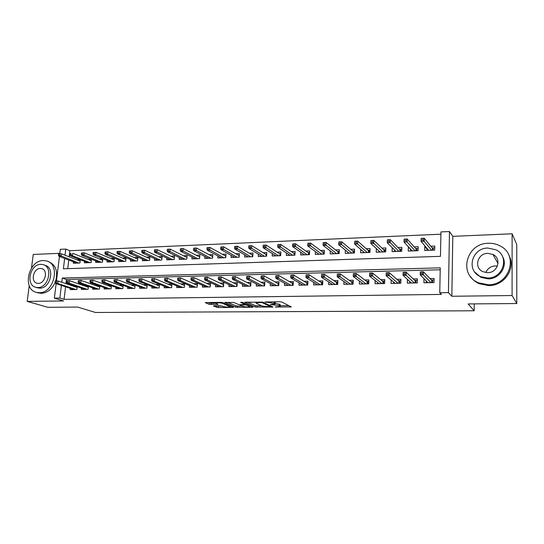 <?xml version="1.0" encoding="UTF-8"?>
<svg xmlns="http://www.w3.org/2000/svg" width="544" height="544" viewBox="0 0 544 544"><rect width="100%" height="100%" fill="white"/><g stroke="black" fill="none" stroke-linecap="round" stroke-linejoin="round"><path stroke-width="0.82" d="M275.237 306.986L291.312 306.945L281.765 302.008L279.861 301.75L264.976 301.974L275.06 303.477L275.257 304.001L270.205 304.572L279.269 305.538L280.255 306.428L275.237 306.986M214.091 305.816L213.479 306.075L218.375 307.564L233.594 307.367L222.68 302.6L220.796 302.348L205.251 302.6L209.229 304.348L218.076 304.436L215.805 303.028C217.79 302.586 220.123 302.716 222.809 303.423L230.214 306.877C228.262 307.306 225.971 307.176 223.339 306.503L220.306 305.762L214.091 305.816M65.572 286.79L64.076 299.356L59.881 298.064L54.366 298.139L56.127 283.648M516.8 303.538L512.094 295.535L512.115 233.784L516.746 244.467L516.8 303.538L468.139 303.933L474.178 310.774L95.486 312.474L77.602 307.068L47.879 307.306L27.2 301.396L63.573 300.954L54.366 298.139M512.115 233.784L452.812 236.348L451.833 296.262L512.094 295.535M451.833 296.262L448.419 292.624L439.763 292.747L440.246 267.845L62.288 278.045L61.778 282.261M64.076 299.356L441.408 294.413L439.763 292.747M255.231 307.047L273.027 307.074L263.031 302.199L244.807 302.206L255.231 307.047L255.326 305.653L261.827 305.864M252.3 307.326L235.674 307.19L224.801 302.403L233.906 302.484L238.272 304.402L240.135 304.647L245.194 304.504L240.625 302.335L242.44 302.321L253.008 307.068L252.3 307.326L252.341 306.768M59.82 253.307L33.245 254.456L31.491 268.083M29.22 285.688L27.2 301.396M80.24 259.712L76.867 259.842M84.558 261.406L84.395 262.834L91.127 262.589L91.501 259.277L88.033 259.413M95.812 260.957L95.649 262.426L102.476 262.174L102.843 258.842L99.362 258.971M107.229 260.501L107.066 262.011L113.995 261.752L114.356 258.4L110.854 258.529M118.816 260.039L118.646 261.589L125.684 261.331L126.031 257.951L122.509 258.08M130.567 259.563L130.404 261.161L137.544 260.902L137.884 257.496L134.348 257.632M142.501 259.08L142.338 260.726L149.58 260.46L149.913 257.026L146.356 257.169M154.605 258.584L154.442 260.284L161.799 260.018L162.126 256.557L158.542 256.7M166.899 258.08L166.736 259.835L174.202 259.563L174.515 256.081L170.918 256.224M179.377 257.57L179.214 259.386L186.796 259.107L187.102 255.598L183.484 255.741M192.046 257.04L191.882 258.924L199.58 258.645L199.879 255.109L196.241 255.245M204.911 256.503L204.748 258.454L212.561 258.169L212.854 254.606L209.195 254.748M217.974 255.952L217.818 257.978L225.753 257.693L226.032 254.102L222.353 254.245M231.248 255.388L231.084 257.496L239.149 257.203L239.414 253.586L235.722 253.728M244.725 254.803L244.569 257.006L252.756 256.707L253.014 253.062L249.295 253.205M258.42 254.211L258.257 256.51L266.58 256.204L266.825 252.532L263.092 252.674M272.333 253.592L272.177 256L280.629 255.694L280.86 251.994L277.107 252.137M286.47 252.96L286.314 255.49L294.909 255.177L295.127 251.444L291.353 251.586M300.839 252.3L300.689 254.966L309.42 254.646L309.624 250.886L305.83 251.029M315.445 251.62L315.296 254.436L324.176 254.109L324.367 250.315L320.552 250.464M330.29 250.913L330.14 253.892L339.17 253.565L339.347 249.744L335.512 249.886M345.386 250.179L345.243 253.348L354.423 253.014L354.586 249.152L350.724 249.302M360.733 249.404L360.59 252.79L369.934 252.45L370.083 248.56L366.2 248.71M376.339 248.581L376.21 252.219L385.703 251.872L385.839 247.955L381.936 248.105M392.217 247.71L392.088 251.641L401.751 251.287L401.866 247.336L397.943 247.486M408.639 247.078L410.672 249.587M408.36 247.085L408.245 251.056L418.078 250.696L418.18 246.711L414.229 246.86M426.224 282.737L426.265 280.962L424.014 278.712L423.919 282.785L434.003 282.588L434.085 278.494L429.998 278.582M407.449 279.378L407.34 283.104L417.255 282.914L417.357 278.854L413.277 278.943M391.17 279.99L391.054 283.424L400.792 283.234L400.914 279.208L396.855 279.296M375.163 280.548L375.047 283.73L384.622 283.546L384.758 279.555L380.712 279.643M359.434 281.071L359.312 284.036L368.723 283.852L368.873 279.902L364.847 279.983M343.971 281.554L343.842 284.335L353.097 284.158L353.26 280.235L349.248 280.323M328.76 282.01L328.63 284.628L337.729 284.451L337.912 280.561L333.914 280.65M313.806 282.445L313.677 284.92L322.619 284.743L322.816 280.888L318.832 280.976M299.098 282.853L298.962 285.206L307.761 285.036L307.972 281.207L304.001 281.296M284.628 283.247L284.492 285.484L293.141 285.314L293.366 281.52L289.415 281.608M270.388 283.628L270.252 285.756L278.766 285.593L279.004 281.833L275.067 281.914M256.38 283.995L256.244 286.028L264.622 285.865L264.867 282.132L260.95 282.22M242.597 284.342L242.454 286.3L250.702 286.137L250.961 282.431L247.058 282.52M229.031 284.682L228.888 286.559L237 286.402L237.272 282.73L233.383 282.812M215.676 285.015L215.533 286.817L223.523 286.661L223.802 283.016L219.932 283.104M202.524 285.335L202.382 287.076L210.249 286.919L210.542 283.302L206.686 283.383M189.584 285.648L189.441 287.32L197.18 287.171L197.486 283.58L193.644 283.669M176.834 285.947L176.691 287.572L184.314 287.422L184.627 283.859L180.805 283.941M164.281 286.246L164.138 287.817L171.646 287.667L171.972 284.131L168.157 284.213M151.919 286.532L151.776 288.055L159.168 287.912L159.501 284.403L155.706 284.485M139.74 286.81L139.597 288.286L146.88 288.15L147.22 284.675M127.745 287.089L127.602 288.524L134.776 288.381L135.116 285.036M115.926 287.354L115.777 288.748L122.849 288.612L123.189 285.382M104.278 287.62L104.128 288.973L111.098 288.844L111.432 285.716M92.8 287.878L92.657 289.197L99.518 289.061L99.851 286.042M81.491 288.13L81.342 289.415L88.108 289.286L88.441 286.362M440.212 269.776L66.443 279.487L65.946 283.669M147.2 284.662L143.446 284.743M134.851 284.934L131.362 285.008M122.686 285.192L119.462 285.26M110.704 285.45L107.732 285.512M98.899 285.702L96.179 285.763M87.271 285.954L84.789 286.008M75.813 286.198L73.562 286.246M77.194 286.668L76.86 289.503L70.19 289.632L70.339 288.374M440.905 234.192L69.87 250.723L69.142 256.829M68.762 260.039L67.735 268.634M425.36 246.432L424.782 246.452L424.687 250.458L434.69 250.09L434.772 246.072L430.8 246.221M80.315 259.74L79.934 262.997L73.297 263.235L73.46 261.848M474.178 310.774L474.246 303.885M59.752 253.858L60.302 249.322L65.77 249.077L65.028 255.224M69.87 250.723L65.77 249.077M64.641 258.461L63.403 268.777L440.47 256.34L440.953 231.914L449.473 231.526L448.419 292.624M452.812 236.348L449.473 231.526M56.447 281.037L59.439 256.462M61.404 285.403L59.881 298.064M66.443 279.487L62.288 278.045M424.782 246.452L427.006 249.07M280.276 306.054L280.16 304.504L280.072 305.925M275.298 303.362L280.16 304.504M275.278 303.613L275.148 302.036L275.06 303.477M274.679 301.804L275.148 302.036M280.296 305.714L288.993 305.646M247.486 302.076L255.326 305.653M270.028 306.836L270.558 306.653L261.8 302.512L255.945 302.716L256.19 303.246L262.269 306.068L270.028 306.836M250.526 305.952L249.737 305.959M241.958 306.02L237.599 306.054L237.504 307.428M227.603 302.28L235.776 305.81L237.599 306.054M242.692 306.34C245.324 307.034 247.656 307.156 249.682 306.714L247.078 305.218L245.222 304.973L240.183 305.116L242.692 306.34M208.175 302.478L211.201 303.198L215.703 303.158M216.26 305.796L222.544 306.17M230.268 306.109L230.914 306.102M426.972 250.376L427.02 248.39M432.188 247.901L434.738 247.806M432.473 250.172L432.514 248.302L433.221 247.86L433.174 250.145M421.301 240.115L423.028 240.04L423.069 238.374L421.342 238.449L421.076 241.38L421.151 238.388L424.252 238.252L424.184 241.25L421.076 241.38L428.645 250.315M423.028 240.04L431.644 250.206M423.069 238.374L424.252 238.252L432.514 248.302M434.058 279.976L432.528 280.01L432.473 282.622M431.766 282.635L431.814 280.466L432.528 280.01L431.399 280.031M422.212 273.7L422.253 272L420.512 272.048L420.471 273.741L422.212 273.7L423.375 274.856L420.247 274.931L420.322 271.884L423.45 271.803L423.375 274.856L431.025 282.649M422.253 272L423.45 271.803L431.814 280.466M420.471 273.741L420.247 274.931L428.006 282.703M485.894 272.564C487.512 268.525 490.6 266.322 495.162 265.948L497.379 266.132M488.131 284.73C509.912 285.389 519.037 254.592 499.82 245.793C496.284 243.97 492.476 243.127 488.41 243.263C466.16 243.148 458.082 274.774 478.496 282.805L488.131 284.73M470.608 276.746C472.763 279.779 475.606 282.098 479.135 283.689L488.73 285.607C504.444 285.926 516.351 268.042 508.885 255.252M502.459 256.482C508.293 265.703 499.739 279.065 488.172 278.868L481.052 277.426L474.749 272.068M487.614 278.025C503.411 278.44 509.905 256.088 495.89 249.805L487.818 248.05C471.777 247.921 465.834 270.701 480.468 276.583L487.614 278.025M487.784 253.341C477.476 253.225 473.579 267.859 482.936 271.694L487.648 272.66C497.855 272.898 501.976 258.441 492.878 254.436L487.784 253.341M39.236 292.692C54.23 293.277 60.785 263.908 46.451 260.923L43.282 260.556C28.274 260.318 21.998 289.598 36.598 292.4L39.236 292.692M37.645 292.72L41.351 293.338C47.308 292.869 51.884 289.279 55.094 282.574L56.222 282.547L56.392 281.173L55.257 281.2L55.087 282.574L55.706 283.512L73.896 289.558M55.651 281.119C58.154 271.232 55.78 264.751 48.525 261.684L47.94 261.467M44.05 264.955L44.948 265.275C55.291 267.41 50.606 288.544 39.807 288.157L37.033 287.688M37.849 287.538C48.674 287.926 53.387 266.716 43.017 264.588L40.786 264.33C29.961 264.126 25.391 285.287 35.89 287.327L37.849 287.538M40.27 268.437C33.293 268.287 30.328 281.928 37.08 283.247L38.379 283.397C45.349 283.621 48.368 269.96 41.677 268.593L40.27 268.437M410.638 250.968L410.686 249.281M415.725 248.52L418.132 248.431M416.031 250.77L416.078 248.914L416.786 248.479L416.731 250.743M404.199 240.829L405.892 240.754L405.94 239.102L404.246 239.176L404.022 242.08L404.11 239.115L407.15 238.986L407.068 241.958L404.022 242.08L412.189 250.913M405.892 240.754L415.133 250.804M405.94 239.102L407.15 238.986L416.078 248.914M394.577 251.552L394.624 250.118M399.548 249.125L401.819 249.043M399.867 251.355L399.922 249.519L400.636 249.084L400.568 251.335M387.396 241.529L389.062 241.461L389.116 239.822L387.45 239.897L387.267 242.774L387.369 239.836L390.361 239.707L390.259 242.644L387.267 242.774L396.012 251.498M389.062 241.461L398.902 251.396M389.116 239.822L390.361 239.707L399.922 249.519M378.794 252.124L378.835 250.9M383.642 249.723L385.778 249.648M383.982 251.933L384.044 250.111L384.758 249.682L384.683 251.913M370.899 242.223L372.531 242.155L372.592 240.53L370.96 240.598L370.811 243.447L370.92 240.536L373.857 240.414L373.748 243.331L370.811 243.447L380.106 252.076M372.531 242.155L382.949 251.974M372.592 240.53L373.857 240.414L384.044 250.111M363.27 252.688L363.31 251.641M368.002 250.315L370.015 250.24M368.363 252.504L368.431 250.696L369.145 250.267L369.063 252.477M354.756 241.291L354.681 242.903L356.293 242.835L356.361 241.223L354.763 241.23L357.653 241.108L357.53 243.998L354.64 244.113L364.473 252.647M356.293 242.835L367.268 252.545M356.361 241.223L357.653 241.108L368.431 250.696M354.64 244.113L354.681 242.903M409.795 281.534L409.754 283.057M417.316 280.323L415.963 280.35L415.895 282.941M415.188 282.955L415.242 280.806L415.963 280.35L414.793 280.378M404.926 274.115L404.981 272.435L403.267 272.476L403.22 274.156L404.926 274.115L406.116 275.257L403.043 275.332L403.131 272.313L406.205 272.238L406.116 275.257L414.385 282.968M404.981 272.435L406.205 272.238L415.242 280.806M403.22 274.156L403.043 275.332L411.42 283.03M393.604 282.064L393.564 283.37M400.874 280.663L399.684 280.69L399.602 283.254M398.895 283.268L398.963 281.139L399.684 280.69L398.473 280.718M387.96 274.53L388.015 272.857L386.335 272.904L386.281 274.57L387.96 274.53L389.171 275.658L386.152 275.733L386.254 272.741L389.266 272.666L389.171 275.658L398.031 283.288M388.015 272.857L389.266 272.666L398.963 281.139M386.281 274.57L386.152 275.733L395.114 283.342M377.692 282.547L377.652 283.682M384.71 281.003L383.676 281.024L383.588 283.567M382.881 283.58L382.956 281.466L383.676 281.024L382.439 281.044M371.294 274.931L371.355 273.278L369.702 273.319L369.641 274.972L371.294 274.931L372.524 276.053L369.56 276.121L369.668 273.156L372.633 273.081L372.524 276.053L381.956 283.594M371.355 273.278L372.633 273.081L382.956 281.466M369.641 274.972L369.56 276.121L379.093 283.655M362.052 283.002L362.012 283.982M368.818 281.33L367.941 281.35L367.846 283.873M367.139 283.886L367.22 281.792L367.941 281.35L366.676 281.377M353.369 273.727L353.301 275.366L354.919 275.325L354.987 273.686L353.382 273.564L356.293 273.496L356.17 276.434L366.16 283.9M354.987 273.686L356.293 273.496L367.22 281.792M354.919 275.325L356.17 276.434L353.26 276.502L363.344 283.954M353.301 275.366L353.26 276.502M348.01 253.246L348.044 252.348M352.628 250.893L354.518 250.818M353.002 253.062L353.076 251.267L353.797 250.845L353.702 253.035M338.83 241.978L338.756 243.569L340.333 243.501L340.408 241.91L338.885 241.91L341.727 241.788L341.591 244.657L338.756 244.773L349.098 253.205M340.333 243.501L351.846 253.103M340.408 241.91L341.727 241.788L353.076 251.267M338.756 244.773L338.756 243.569M346.671 283.431L346.63 284.281M353.199 281.656L352.478 281.67L352.369 284.172M351.662 284.186L351.75 282.105L352.478 281.67L351.172 281.697M337.321 274.128L337.246 275.754L338.837 275.713L338.912 274.088L337.382 273.972L340.245 273.897L340.109 276.814L350.628 284.206M338.912 274.088L340.245 273.897L351.75 282.105M338.837 275.713L340.109 276.814L337.246 276.882L347.861 284.26M337.246 275.754L337.246 276.882M332.996 253.79L333.03 253.028M337.504 251.457L339.272 251.389M337.899 253.613L337.98 251.831L338.694 251.416L338.592 253.586M323.184 242.644L323.102 244.222L324.652 244.161L324.734 242.576L323.184 242.644L326.074 242.454L325.931 245.303L323.136 245.412L333.982 253.756M324.652 244.161L336.682 253.654M324.734 242.576L326.074 242.454L337.98 251.831M323.136 245.412L323.102 244.222M331.541 283.832L331.507 284.573M337.844 281.969L337.266 281.982L337.151 284.464M336.444 284.478L336.539 282.418L337.266 281.982L335.934 282.01M321.552 274.523L321.47 276.134L323.034 276.094L323.116 274.489L321.66 274.366L324.469 274.292L324.326 277.188L335.356 284.498M323.116 274.489L324.469 274.292L336.539 282.418M323.034 276.094L324.326 277.188L321.511 277.25L332.636 284.553M321.47 276.134L321.511 277.25M318.226 254.327L318.26 253.674M322.633 252.015L324.285 251.954M323.034 254.15L323.129 252.389L323.843 251.974L323.734 254.13M307.802 243.304L307.714 244.868L309.244 244.807L309.325 243.236L307.802 243.304L310.685 243.114L310.536 245.936L307.788 246.051L319.11 254.293M309.244 244.807L321.769 254.198M309.325 243.236L310.685 243.114L323.129 252.389M307.788 246.051L307.714 244.868M316.662 284.22L316.628 284.859M322.742 282.282L322.306 282.295L322.177 284.757M321.477 284.77L321.579 282.724L322.306 282.295L320.946 282.322M306.054 274.917L305.966 276.508L307.503 276.474L307.591 274.876L306.054 274.917L308.965 274.686L308.808 277.549L320.341 284.791M307.591 274.876L308.965 274.686L321.579 282.724M307.503 276.474L308.808 277.549L306.048 277.617L317.662 284.838M305.966 276.508L306.048 277.617M303.702 254.857L303.729 254.306M307.999 252.566L309.536 252.511M308.421 254.687L308.516 252.933L309.237 252.518L309.121 254.66M292.679 243.95L292.59 245.5L294.093 245.439L294.182 243.882L292.679 243.95L295.562 243.76L295.399 246.561L292.706 246.67L304.484 254.83M294.093 245.439L307.102 254.735M294.182 243.882L295.562 243.76L308.516 252.933M292.706 246.67L292.59 245.5M302.029 284.587L301.995 285.144M307.89 282.594L307.455 285.042M306.755 285.056L306.864 283.03L307.591 282.601L306.204 282.628M290.822 275.298L290.727 276.876L292.237 276.842L292.332 275.257L290.822 275.298L293.733 275.067L293.563 277.909L305.565 285.076M292.332 275.257L293.733 275.067L306.864 283.03M292.237 276.842L293.563 277.909L290.85 277.977L302.933 285.124M290.727 276.876L290.85 277.977M289.401 255.374L289.435 254.918M293.61 253.11L295.032 253.055M294.039 255.211L294.141 253.47L294.862 253.062L294.739 255.184M277.814 244.582L277.719 246.126L279.194 246.065L279.29 244.521L277.814 244.582L280.69 244.399L280.52 247.173L277.868 247.282L290.095 255.354M279.194 246.065L292.665 255.258M279.29 244.521L280.69 244.399L294.141 253.47M277.868 247.282L277.719 246.126M287.626 284.947L287.599 285.423M293.284 282.894L292.971 285.321M292.271 285.335L292.386 283.322L293.114 282.9L291.7 282.928M275.849 275.672L275.747 277.236L277.236 277.202L277.331 275.631L275.849 275.672L278.752 275.441L278.576 278.263L291.04 285.355M277.331 275.631L278.752 275.441L292.386 283.322M277.236 277.202L278.576 278.263L275.903 278.324L288.449 285.41M275.747 277.236L275.903 278.324M275.339 255.891L275.359 255.503M279.446 253.64L280.765 253.592M279.888 255.721L279.997 253.994L280.718 253.592L280.588 255.694M263.201 245.208L263.099 246.738L264.547 246.677L264.649 245.147L263.201 245.208L266.07 245.024L265.887 247.778L263.282 247.88L275.93 255.864M264.547 246.677L278.467 255.775M264.649 245.147L266.07 245.024L279.997 253.994M263.282 247.88L263.099 246.738M273.462 285.287L273.435 285.695M278.916 283.193L278.718 285.593M278.018 285.607L278.14 283.614L278.868 283.193L277.433 283.227M261.127 276.039L261.018 277.596L262.48 277.562L262.589 276.005L261.127 276.039L264.024 275.815L263.84 278.61L276.74 285.634M262.589 276.005L264.024 275.815L278.14 283.614M262.48 277.562L263.84 278.61L261.208 278.671L274.196 285.682M261.018 277.596L261.208 278.671M265.506 254.164L266.723 254.116M248.826 245.827L248.717 247.343L250.145 247.282L250.247 245.766L248.826 245.827L251.688 245.643L251.498 248.37L248.934 248.472L261.997 256.374M250.145 247.282L264.493 256.285M265.962 256.231L266.077 254.517L266.716 254.157M250.247 245.766L251.688 245.643L266.077 254.517M248.934 248.472L248.717 247.343M259.522 285.62L259.495 285.967M264.778 283.485L263.398 283.512M246.65 276.4L246.541 277.943L247.976 277.909L248.084 276.366L246.65 276.4L249.54 276.175L249.349 278.95L262.677 285.906M263.996 285.879L264.126 283.9L249.54 276.175L248.084 276.366M247.976 277.909L249.349 278.95L246.765 279.011L260.168 285.954M246.541 277.943L246.765 279.011M264.778 283.533L264.126 283.9M251.784 254.68L252.899 254.64M234.682 246.432L234.573 247.935L235.974 247.874L236.089 246.371L234.682 246.432L237.544 246.248L237.347 248.955L234.818 249.057L248.282 256.87M235.974 247.874L250.736 256.782M252.253 256.727L252.375 255.027L252.892 254.742M236.089 246.371L237.544 246.248L252.375 255.027M234.818 249.057L234.573 247.935M250.866 283.778L249.58 283.798M232.41 276.76L232.295 278.29L233.709 278.256L233.825 276.726L232.41 276.76L235.3 276.536L235.096 279.29L248.839 286.171M250.199 286.151L250.335 284.186L235.3 276.536L233.825 276.726M233.709 278.256L235.096 279.29L232.553 279.344L246.371 286.219M232.295 278.29L232.553 279.344M250.859 283.886L250.335 284.186M238.279 255.184L239.299 255.15M220.776 247.024L220.66 248.52L222.04 248.458L222.156 246.962L220.776 247.024L223.632 246.84L223.421 249.526L220.939 249.628L234.784 257.36M222.04 248.458L237.198 257.278M238.762 257.217L239.285 255.313M222.156 246.962L223.632 246.84L238.891 255.53M220.939 249.628L220.66 248.52M237.177 284.056L235.98 284.084M218.409 277.107L218.287 278.63L219.681 278.596L219.796 277.073L218.409 277.107L221.292 276.889L221.075 279.616L235.212 286.436M236.613 286.409L236.756 284.464L221.292 276.889L219.796 277.073M219.681 278.596L221.075 279.616L218.579 279.677L232.784 286.484M218.287 278.63L218.579 279.677M237.164 284.233L236.756 284.464M224.985 255.687L225.91 255.653M207.087 247.608L206.965 249.091L208.325 249.036L208.447 247.554L207.087 247.608L209.936 247.425L209.719 250.09L207.278 250.192L221.496 257.849M208.325 249.036L223.87 257.761M225.481 257.7L225.889 255.877M208.447 247.554L209.936 247.425L225.61 256.027M207.278 250.192L206.965 249.091M223.7 284.335L222.598 284.362M204.632 277.454L204.51 278.963L205.877 278.929L205.999 277.42L204.632 277.454L207.509 277.236L207.284 279.942L221.802 286.695M223.244 286.668L223.394 284.736L207.509 277.236L205.999 277.42M205.877 278.929L207.284 279.942L204.83 279.997L219.416 286.742M204.51 278.963L204.83 279.997M211.895 256.176L212.724 256.149M193.623 248.186L193.494 249.655L194.834 249.601L194.963 248.125L193.623 248.186L196.466 248.003L196.241 250.648L193.841 250.743L208.406 258.325M194.834 249.601L210.752 258.237M212.398 258.176L212.704 256.421M194.963 248.125L196.466 248.003L212.534 256.516M193.841 250.743L193.494 249.655M210.433 284.614L209.42 284.634M191.08 277.794L190.951 279.29L192.297 279.256L192.426 277.76L191.08 277.794L193.95 277.576L193.718 280.262L208.604 286.953M210.086 286.926L210.236 285.008L193.95 277.576L192.426 277.76M192.297 279.256L193.718 280.262L191.298 280.316L206.251 287.001M190.951 279.29L191.298 280.316M199.002 256.659L199.75 256.632M180.37 248.751L180.241 250.213L181.56 250.152L181.689 248.696L180.37 248.751L183.206 248.574L182.974 251.192L180.608 251.294L195.527 258.788M181.56 250.152L197.832 258.706M199.519 258.645L199.723 256.965M181.689 248.696L183.206 248.574L199.662 256.999M180.608 251.294L180.241 250.213M197.377 284.886L196.445 284.9M177.745 278.127L177.609 279.609L178.935 279.575L179.064 278.093L177.745 278.127L180.608 277.909L180.37 280.575L195.609 287.205M197.125 287.178L197.282 285.274L180.608 277.909L179.064 278.093M178.935 279.575L180.37 280.575L177.99 280.629L193.29 287.252M177.609 279.609L177.99 280.629M186.306 257.142L186.966 257.115M167.328 249.308L167.192 250.757L168.49 250.702L168.62 249.254L167.328 249.308L170.156 249.132L169.918 251.729L167.593 251.831L182.838 259.25M168.49 250.702L185.11 259.168M168.62 249.254L170.156 249.132L186.939 257.448M167.593 251.831L167.192 250.757M184.518 285.151L183.668 285.165M164.621 278.46L164.485 279.929L165.784 279.895L165.92 278.426L164.621 278.46L167.477 278.242L167.232 280.888L182.811 287.45M165.92 278.426L167.477 278.242L184.484 285.518M165.784 279.895L167.232 280.888L164.886 280.942L180.526 287.497M164.485 279.929L164.886 280.942M173.808 257.611L174.379 257.584M154.489 249.859L154.353 251.294L155.625 251.24L155.761 249.805L154.489 249.859L157.311 249.682L157.066 252.26L154.775 252.355L170.34 259.706M155.625 251.24L172.577 259.624M155.761 249.805L157.311 249.682L174.352 257.87M154.775 252.355L154.353 251.294M171.85 285.41L171.088 285.43M151.701 278.78L151.558 280.242L152.844 280.208L152.986 278.752L151.701 278.78L154.55 278.569L154.299 281.187L170.211 287.694M152.986 278.752L154.55 278.569L171.822 285.736M152.844 280.208L154.299 281.187L151.994 281.241L167.96 287.742M151.558 280.242L151.994 281.241M161.486 258.074L161.983 258.053M141.848 250.396L141.705 251.824L142.963 251.77L143.106 250.349L141.848 250.396L144.663 250.22L144.412 252.783L142.154 252.878L158.032 260.154M142.963 251.77L160.228 260.073M143.106 250.349L144.663 250.22L161.962 258.291M142.154 252.878L141.705 251.824M159.378 285.668L158.692 285.682M138.985 279.099L138.842 280.548L140.107 280.514L140.25 279.072L138.985 279.099L141.828 278.888L141.569 281.486L157.794 287.939M140.25 279.072L141.828 278.888L159.358 285.954M140.107 280.514L141.569 281.486L139.298 281.54L155.584 287.98M138.842 280.548L139.298 281.54M149.355 258.529L149.77 258.509M129.404 250.934L129.254 252.348L130.492 252.294L130.642 250.879L129.404 250.934L132.212 250.757L131.954 253.3L129.73 253.388L145.901 260.596M130.492 252.294L148.07 260.515M130.642 250.879L132.212 250.757L149.75 258.706M129.73 253.388L129.254 252.348M143.385 288.211L126.806 281.833L129.037 281.785L145.568 288.17M147.098 285.926L146.486 285.94M126.466 279.412L126.317 280.847L127.561 280.82L127.711 279.385L126.466 279.412L129.302 279.201L147.077 286.171M127.711 279.385L129.302 279.201L129.037 281.785L127.561 280.82M126.317 280.847L126.806 281.833M117.15 251.457L117.001 252.858L118.218 252.81L118.368 251.403L117.15 251.457L119.952 251.28L119.687 253.803L117.497 253.892L133.953 261.032M118.218 252.81L136.088 260.95M118.368 251.403L119.952 251.28L137.72 259.121M117.497 253.892L117.001 252.858M135 286.178L134.456 286.185M114.145 279.725L113.988 281.146L115.212 281.119L115.369 279.691L114.145 279.725L116.967 279.514L116.702 282.071L133.525 288.408M115.369 279.691L116.967 279.514L134.98 286.382M115.212 281.119L116.702 282.071L114.498 282.125L131.376 288.449M113.988 281.146L114.498 282.125M105.08 251.974L104.924 253.368L106.128 253.314L106.277 251.92L105.08 251.974L107.875 251.797L107.603 254.3L105.448 254.388L122.182 261.46M106.128 253.314L124.284 261.378M106.277 251.92L107.875 251.797L125.868 259.529M105.448 254.388L104.924 253.368M123.08 286.423L122.611 286.43M102.007 280.024L101.85 281.438L103.054 281.411L103.21 279.997L102.007 280.024L104.822 279.82L104.55 282.363L121.659 288.633M103.21 279.997L104.822 279.82L123.06 286.6M103.054 281.411L104.55 282.363L102.381 282.411L119.544 288.674M101.85 281.438L102.381 282.411M93.194 252.477L93.038 253.864L94.214 253.81L94.37 252.43L93.194 252.477L95.982 252.307L95.703 254.789L93.582 254.878L110.575 261.882M94.214 253.81L112.656 261.807M94.37 252.43L95.982 252.307L114.192 259.93M93.582 254.878L93.038 253.864M111.33 286.668L110.935 286.674M90.052 280.33L89.896 281.731L91.079 281.704L91.236 280.296L90.052 280.33L92.868 280.119L92.582 282.642L109.963 288.864M91.236 280.296L92.868 280.119L111.316 286.81M91.079 281.704L92.582 282.642L90.447 282.69L107.882 288.905M89.896 281.731L90.447 282.69M81.478 252.98L81.321 254.354L82.484 254.306L82.647 252.933L81.478 252.98L84.266 252.81L83.98 255.272L81.886 255.36L99.144 262.296M82.484 254.306L101.191 262.222M82.647 252.933L84.266 252.81L102.68 260.331M81.886 255.36L81.321 254.354M78.275 280.622L78.118 282.016L79.288 281.989L79.444 280.595L78.275 280.622L81.083 280.412L80.798 282.921L98.444 289.088M79.444 280.595L81.083 280.412L99.742 287.028M79.288 281.989L80.798 282.921L78.69 282.968L96.383 289.122M78.118 282.016L78.69 282.968M91.29 260.705L72.719 253.3L72.427 255.748L89.889 262.63M70.931 254.789L71.087 253.422L69.945 253.477L69.782 254.837L70.931 254.789L72.427 255.748L70.366 255.836L87.87 262.704M69.945 253.477L71.087 253.422M70.366 255.836L69.782 254.837M66.681 280.915L66.518 282.295L67.667 282.268L67.83 280.881L66.681 280.915L69.476 280.704L69.183 283.193L87.088 289.306M67.83 280.881L69.476 280.704L88.339 287.239M67.667 282.268L69.183 283.193L67.116 283.24L85.061 289.347M66.518 282.295L67.116 283.24M58.575 253.96L58.412 255.313L59.541 255.265L59.704 253.912L58.575 253.96L61.343 253.79L61.05 256.217L59.017 256.306L76.758 263.112M59.541 255.265L78.751 263.038M59.704 253.912L61.343 253.79L80.152 261.12M59.017 256.306L58.412 255.313M55.257 281.2L58.045 280.996L57.746 283.465L75.895 289.524M56.392 281.173L58.045 280.996L77.098 287.443M56.222 282.547L57.746 283.465L55.706 283.512M276.542 306.796L276.522 307.156M266.376 301.886L266.356 302.274M271.538 304.375L271.51 304.749M279.358 304.11L279.269 305.538M273.346 304.341L273.326 304.735M274.319 301.804L274.237 303.076M268.212 301.866L268.185 302.253M290.489 306.401L290.455 307.054M272.245 306.578L272.204 307.183M257.156 305.898L257.06 307.292M270.613 305.803L270.558 306.653M261.841 301.968L261.8 302.512M260.501 301.947L260.481 302.335M258.584 301.968L258.563 302.348M235.776 305.81L235.674 307.19M245.16 303.545L245.106 304.341M249.519 305.497L249.465 306.286M247.132 304.429L247.078 305.218M245.317 303.613L245.222 304.973M240.978 304.64L240.951 305.007M230.01 305.721L229.956 306.449M222.863 302.675L222.809 303.423M217.382 304.021L217.342 304.531M211.201 303.198L211.092 304.586M209.345 302.954L209.229 304.348M232.886 306.945L232.852 307.462M218.484 306.204L218.375 307.564M216.668 305.966L216.56 307.326M270.66 305.823L270.606 306.687M255.993 301.988L255.945 302.716M245.256 303.586L245.201 304.395M249.757 305.606L249.703 306.428M240.217 304.647L240.183 305.116M230.289 305.837L230.234 306.605M215.852 302.396L215.805 303.028M498.018 263.541L492.878 254.436M481.052 277.426L480.468 276.583M478.496 282.805L479.135 283.689M42.316 268.824L41.677 268.593M37.856 287.939L35.89 287.327M36.598 292.4L38.719 293.046"/></g></svg>

